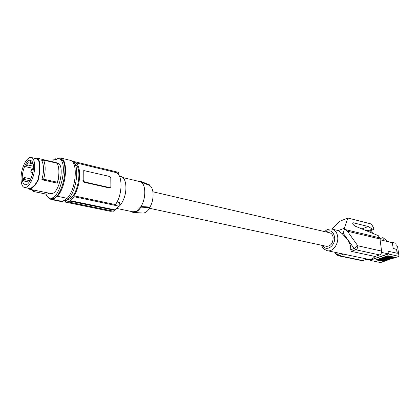 <?xml version="1.0" encoding="UTF-8"?>
<svg xmlns="http://www.w3.org/2000/svg" width="420" height="420" viewBox="0 0 420 420"><rect width="100%" height="100%" fill="white"/><g stroke="black" fill="none" stroke-linecap="round" stroke-linejoin="round"><path stroke-width="0.63" d="M74.923 164.167C82.514 166.792 78.419 194.282 69.652 199.07L66.885 200.009M71.936 161.322C80.755 163.228 76.477 194.707 66.538 200.251L62.696 201.275M52.679 161.847L53.256 160.104L55.073 158.734L55.76 159.915L57.797 158.524L58.495 158.634C69.379 160.178 60.044 201.458 49.586 198.009C47.974 197.631 46.704 196.308 45.78 194.04M47.912 197.185L50.951 199.469L52.7 199.458L57.383 196.287C66.297 187.042 68.555 159.679 60.701 158.004L59.441 158.86M49.586 198.009L51.177 198.334C61.661 201.784 70.985 160.571 60.071 159.017L58.495 158.634M36.65 158.03L57.414 162.971C65.237 163.952 59.735 193.2 51.613 193.652L29.484 189.242L31.841 188.27L35.175 185.204L38.162 180.311L39.391 174.153L39.69 162.771L38.724 159.348L36.65 158.03L33.952 158.146M28.177 188.218L29.484 189.242M31.274 157.511L36.461 158.744L38.451 160.004L39.37 163.275L39.28 168.163L39.086 174.127L37.916 179.996L35.065 184.663L31.883 187.593L29.768 188.543L24.502 187.446C27.263 187.709 29.883 184.821 32.35 178.784C35.905 169.822 35.248 158.114 31.274 157.511C28.424 157.232 25.767 160.162 23.305 166.304C19.835 175.177 20.428 186.847 24.502 187.446M38.451 160.004L38.724 159.348M39.28 168.163L39.601 167.9M37.916 179.996L38.162 180.311M31.841 188.27L31.883 187.593M31.973 161.285L30.623 160.309C25.499 158.382 19.457 178.427 23.588 183.519L25.116 184.643C30.235 186.448 36.251 166.036 31.973 161.285M65.578 201.28L65.588 202.162L68.99 201.574L68.985 202.109L70.371 201.201L70.382 200.666L73.904 196.691L73.91 195.804C81.26 185.162 81.543 163.448 74.534 162.514L74.225 162.451L74.23 161.595L118.535 172.352L119.07 175.502M72.692 161.684L74.23 161.595M65.688 202.178L110.271 211.281L112.733 211.066M73.91 195.804L115.437 204.587C122.945 194.444 122.808 173.471 115.421 172.415L74.534 162.514M110.124 187.672L109.158 187.924L83.995 182.238L82.913 180.479L83.218 175.901L82.955 171.733L83.827 170.567L109.567 176.453L110.796 178.033L110.87 186.585L110.276 187.572L109.657 187.614L84.478 181.912L83.197 180.29L83.239 171.533M83.522 170.777L82.955 171.733M116.996 202.01L119.506 202.545L118.955 206.178L115.017 209.874L114.917 210.373L70.371 201.201M73.904 196.691L118.955 206.178M119.438 176.19L120.997 176.563C126.189 177.445 127.67 190.055 123.533 199.49C121.994 203.096 120.146 205.69 117.989 207.265M68.985 202.109L113.474 211.218L114.917 210.373M70.382 200.666L115.017 209.874M122.85 177.566L139.855 181.624L149.384 185.367C154.019 187.388 154.408 199.673 149.977 207.044L140.947 206.556L136.558 211.166L133.024 211.832L116.792 208.457M149.977 207.044L149.993 207.643L140.963 207.144L140.947 206.556C146.244 198.424 145.96 183.834 140.584 181.881L140.369 181.225L137.781 181.13M140.369 181.225L149.368 184.774L149.384 185.367M142.637 213.024L142.947 213.04C145.446 213.008 147.798 211.208 149.993 207.643M149.368 184.774L148.932 184.601M132.143 211.649L132.153 212.111L133.712 212.452C136.238 212.425 138.658 210.656 140.963 207.144M152.927 191.783L329.684 232.775C331.606 233.347 332.761 234.948 333.149 237.578C332.992 243.28 330.813 246.199 326.613 246.335L149.594 208.289M338.226 230.559L344.332 228.27L344.4 229.236L343.198 233.258L354.107 248.498L357.798 245.774L381.612 251.108C381.712 252.977 381.04 254.258 379.591 254.945L375.113 256.494C372.929 258.793 370.55 259.707 367.978 259.234L327.306 250.698C332.677 252.173 338.756 244.099 337.685 236.744C337.06 232.58 335.228 230.039 332.183 229.126L338.226 230.559M338.373 230.601L342.148 233.657L347.046 238.891C349.823 242.897 351.052 246.514 350.731 249.732L354.107 248.498L355.751 249.737L379.591 254.945M344.4 229.236L347.393 231.2L379.969 238.98L381.612 251.108M344.768 229.451L379.575 237.809L379.969 238.98M331.769 229.037L339.47 221.393L347.839 218.012L344.332 228.27M347.839 218.012L371.312 224.002L373.637 227.887L373.685 229.504L372.404 229.115L368.214 226.527L361.935 228.926M368.776 231.73L367.253 230.459L367.185 229.934L368.125 230.732L369.516 231.073M367.185 229.934L365.731 230.486M379.575 237.809L378.257 235.615L355.058 226.112C353.073 224.81 352.359 223.697 352.91 222.779L353.346 222.794L352.622 223.083M368.214 226.527L353.346 222.794M379.376 237.478L380.73 238.413L380.945 239.983M370.178 230.822L373.532 233.678M392.123 242.582L387.786 241.553L382.967 237.599L383.35 240.366L383.035 240.482M383.969 240.702L383.35 240.366M397.136 253.255L396.58 249.359L393.199 248.582L392.501 242.45L392.028 242.618M393.199 248.582L392.369 242.697L380.079 239.778M366.707 259.397L370.041 260.096L388.201 253.864L381.57 252.389M388.201 253.864L388.001 251.191L397.31 253.292L396.737 249.307L393.362 248.525M336.42 254.562L338.326 255.78L362.145 260.699L367.474 259.13M369.873 260.059L369.91 260.342L380.541 262.563L383.723 261.492L383.665 261.072M392.501 242.45L395.876 243.254L396.26 245.957L397.551 246.262L399 256.363L395.698 257.471L387.865 255.749L387.098 256.011L394.931 257.728L394.874 257.287M383.723 261.492L375.879 259.833L376.625 259.581L384.468 261.24L385.308 260.962L377.465 259.298L378.215 259.04L386.054 260.71L386.894 260.426L379.055 258.752L379.806 258.494L387.649 260.174L388.49 259.891L380.651 258.211L381.407 257.954L389.245 259.639L390.091 259.355L382.253 257.665L383.014 257.402L390.852 259.098L391.697 258.815L383.864 257.113L384.62 256.856L392.459 258.557L393.314 258.274L385.476 256.562L386.243 256.305L394.076 258.017L394.931 257.728M393.314 258.274L393.251 257.833M391.697 258.815L391.639 258.379M390.091 259.355L390.033 258.92M388.49 259.891L388.432 259.46M386.894 260.426L386.836 260.001M385.308 260.962L385.25 260.536M388.001 251.191L388.39 254.006L399 256.363M387.776 255.78L394.711 257.25M386.153 256.331L393.083 257.796M384.542 256.882L391.466 258.342M382.935 257.428L389.86 258.883M381.329 257.975L388.253 259.423M379.733 258.521L386.657 259.964M378.147 259.061L385.061 260.5M376.562 259.602L383.476 261.03M369.91 260.342L388.39 254.006M382.967 237.599L380.73 238.413M367.253 230.459L366.44 230.774M375.113 256.494L351.272 251.359L350.731 249.732M55.073 158.734L56.858 159.164M57.367 183.131L41.869 179.728C44.116 171.57 44.069 165.186 41.738 160.577L43.58 160.067L57.251 163.312C59.383 168.079 59.451 174.389 57.451 182.254L57.367 183.131C58.774 178.49 59.267 174.043 58.842 169.79M57.383 196.287L67.168 198.324L62.444 201.448L52.7 199.458M50.951 199.469L60.669 201.448L62.444 201.448M33.059 163.926L27.909 162.682L27.836 164.966L25.625 166.698L33.38 168.415M27.909 162.682L25.625 166.698M31.127 160.514L30.529 160.613L30.461 162.907L32.954 163.49M23.636 180.957L24.649 179.592L24.397 177.524L23.384 178.889L23.636 180.957L29.138 182.107M32.167 161.569L30.461 162.907M24.397 177.524L30.776 178.915M24.649 179.592L30.009 180.752M31.127 169.37L30.765 172.132L31.049 172.048L31.411 169.286L31.127 169.37M30.996 178.778L30.156 180.484M33.364 166.241L27.836 164.966M33.789 190.139L33.222 191.431L46.851 194.261L49.161 193.352M33.222 191.431L31.831 189.73M43.58 160.067C45.649 164.866 45.675 171.25 43.664 179.214L57.451 182.254M41.869 179.728L43.664 179.214M67.168 198.324C76.162 189.189 78.309 162.057 70.34 160.346L60.701 158.004M29.768 188.543L29.621 189.263M35.805 158.587L35.941 157.909M39.37 163.275L39.69 162.771M39.086 174.127L39.391 174.153M35.065 184.663L35.175 185.204M82.913 180.479L83.197 180.29M83.995 182.238L84.478 181.912M109.158 187.924L109.657 187.614M325.799 231.877C330.32 229.561 333.249 231.273 334.588 237.022C335.879 245.584 326.177 252.399 322.76 245.506M342.148 233.657L343.198 233.258M347.393 231.2L357.798 245.774C357.882 247.695 357.2 249.018 355.751 249.737L351.272 251.359M372.404 229.115L368.125 230.732M336.299 252.583L337.68 254.499L340.499 253.47M338.326 255.78L339.313 255.701L337.68 254.499L336.352 254.462L334.756 252.263M363.132 260.626L339.313 255.701L343.649 254.126M109.814 187.866L110.276 187.572M144.979 183.608L140.584 181.881M142.947 213.04L133.712 212.452M149.341 184.763L148.743 184.527M65.588 202.162L110.292 211.281M321.652 245.27C322.366 247.79 324.25 249.601 327.306 250.698M373.685 229.504L369.374 231.126M324.692 231.62C326.655 229.509 329.149 228.674 332.183 229.126M32.881 172.604L30.765 172.132M33.29 169.712L31.411 169.286"/></g></svg>
